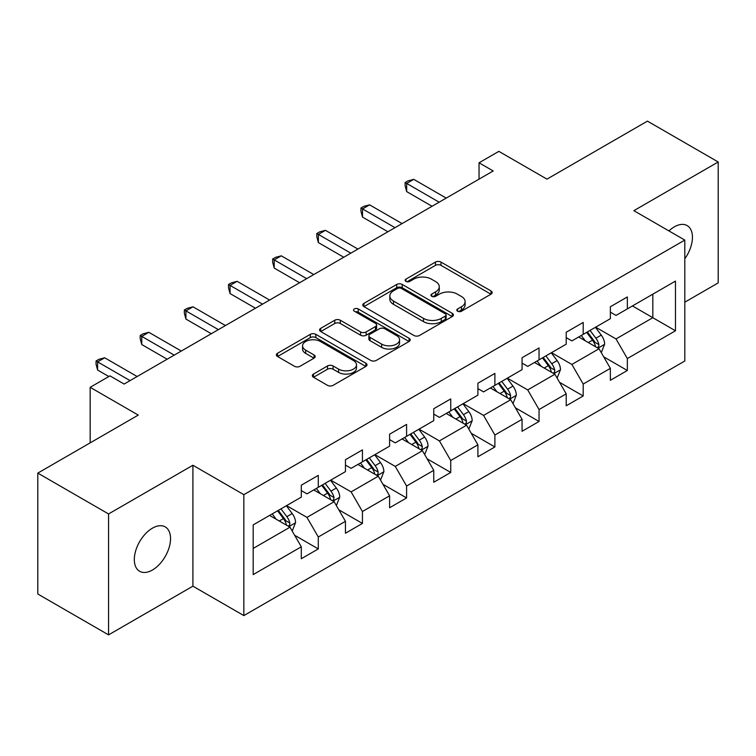 <?xml version="1.0" encoding="UTF-8"?>
<svg xmlns="http://www.w3.org/2000/svg" width="756" height="756" viewBox="0 0 756 756"><rect width="100%" height="100%" fill="white"/><g stroke="black" fill="none" stroke-linecap="round" stroke-linejoin="round"><path stroke-width="1.13" d="M457.607 311.217A2.75 1.588 0 0 0 461.5 311.217L491.022 294.169A3.931 2.268 0 0 0 492.165 292.572A3.931 2.268 0 0 0 491.022 290.965L441.013 262.096A3.931 2.268 0 0 0 435.456 262.096L405.934 279.134A2.75 1.588 0 0 0 405.131 280.259A2.75 1.588 0 0 0 405.934 281.383A2.75 1.588 0 0 0 409.828 281.383L413.645 279.172A12.569 7.258 0 0 1 431.43 279.172L435.598 281.582A12.569 7.258 0 0 1 439.274 286.713A12.569 7.258 0 0 1 435.598 291.844L431.77 294.056A2.75 1.588 0 0 0 430.967 295.171A2.75 1.588 0 0 0 431.77 296.295A2.75 1.588 0 0 0 435.664 296.295L439.482 294.093A12.569 7.258 0 0 1 457.267 294.093L461.434 296.494A12.569 7.258 0 0 1 465.11 301.635A12.569 7.258 0 0 1 461.434 306.766L457.607 308.968A2.75 1.588 0 0 0 456.804 310.092A2.75 1.588 0 0 0 457.607 311.217L457.607 308.968M152.429 570.005A25.619 14.789 120 0 0 169.164 547.429A25.619 14.789 120 0 0 165.233 526.904A25.619 14.789 120 0 0 152.429 528.17A25.619 14.789 120 0 0 135.693 550.746A25.619 14.789 120 0 0 139.614 571.271A25.619 14.789 120 0 0 152.429 570.005M684.804 258.788A25.619 14.789 120 0 0 687.138 225.581A25.619 14.789 120 0 0 674.333 226.847A25.619 14.789 120 0 0 668.928 230.92M313.494 374.05A3.931 2.268 0 0 0 312.341 375.656A3.931 2.268 0 0 0 313.494 377.253L327.528 385.352A3.931 2.268 0 0 0 333.084 385.352L365.866 366.433A3.931 2.268 0 0 0 367.01 364.827A3.931 2.268 0 0 0 365.866 363.22L315.857 334.35A3.931 2.268 0 0 0 310.3 334.35L277.518 353.279A3.931 2.268 0 0 0 276.365 354.885A3.931 2.268 0 0 0 277.518 356.482L294.462 366.273A3.931 2.268 0 0 0 300.019 366.273L314.052 358.164A3.931 2.268 0 0 0 315.205 356.567A3.931 2.268 0 0 0 314.052 354.961L305.651 350.113A10.508 6.067 0 0 1 302.57 345.823A10.508 6.067 0 0 1 309.053 340.209A10.508 6.067 0 0 1 320.506 341.532L353.43 360.536A10.508 6.067 0 0 1 356.511 364.827A10.508 6.067 0 0 1 350.019 370.431A10.508 6.067 0 0 1 338.565 369.117L333.084 365.951A3.931 2.268 0 0 0 327.528 365.951L313.494 374.05L313.494 377.253M684.804 302.183L718.2 282.895L718.2 161.982L647.438 121.13L546.966 179.134L498.856 151.361L479.039 162.795L493.195 170.969L124.126 384.048L109.97 375.874L90.162 387.318L90.162 442.874M108.562 513.948L108.562 634.87L192.903 586.174L192.903 465.261L108.562 513.948L37.8 473.105L138.272 415.091L90.162 387.318M192.903 465.261L243.848 494.67L684.804 240.087L684.804 361.009L243.848 615.592L243.848 494.67M718.2 161.982L633.859 210.669L684.804 240.087M413.929 335.475A3.931 2.268 0 0 0 419.485 335.475L452.258 316.547A3.931 2.268 0 0 0 453.411 314.94A3.931 2.268 0 0 0 452.258 313.343L402.258 284.464A3.931 2.268 0 0 0 396.702 284.464L363.92 303.392A3.931 2.268 0 0 0 362.767 304.999A3.931 2.268 0 0 0 363.92 306.605L413.929 335.475M355.433 311.812A2.75 1.588 0 0 1 358.221 312.2L358.221 308.93L409.062 338.282A3.931 2.268 0 0 1 410.215 339.888A3.931 2.268 0 0 1 409.062 341.485L376.28 360.414A3.931 2.268 0 0 1 370.724 360.414L320.724 331.544L320.724 328.34A3.931 2.268 0 0 0 319.571 329.937A3.931 2.268 0 0 0 320.724 331.544M320.724 328.34L334.747 320.232A3.931 2.268 0 0 1 340.304 320.232L360.584 331.941A3.931 2.268 0 0 0 366.14 331.941L375.448 326.573A3.931 2.268 0 0 0 376.601 324.967A3.931 2.268 0 0 0 375.448 323.36L354.337 311.17A2.75 1.588 0 0 1 353.524 310.055A2.75 1.588 0 0 1 355.225 308.58A2.75 1.588 0 0 1 358.221 308.93M108.562 634.87L37.8 594.018L37.8 473.105M294.651 535.276L318.285 548.922L318.285 536.996L345.454 521.309L345.454 533.235L362.436 523.435L362.436 511.5L389.605 495.813L389.605 507.748L406.586 497.939L406.586 486.013L433.755 470.326L433.755 482.252L450.737 472.453L450.737 460.517L477.905 444.83L477.905 456.766L494.887 446.957L494.887 435.031L522.065 419.344L522.065 431.27L539.047 421.47L539.047 409.535L566.216 393.848L566.216 405.783L583.197 395.974L583.197 384.048L610.366 368.361L610.366 380.287L627.348 370.487L627.348 358.552L675.467 330.778L675.467 281.1L652.825 294.169L652.825 317.7L675.467 330.778M318.285 548.922L301.304 558.722L301.304 546.796L253.184 574.579L253.184 524.9L301.304 497.117L301.304 485.191L318.285 475.392L318.285 487.318L345.454 471.631L345.454 459.705L362.436 449.896L362.436 461.831L389.605 446.144L389.605 434.209L406.586 424.409L406.586 436.335L433.755 420.648L433.755 408.722L450.737 398.913L450.737 410.848L477.905 395.161L477.905 383.226L494.887 373.426L494.887 385.352L522.065 369.665L522.065 357.739L539.047 347.93L539.047 359.865L566.216 344.178L566.216 332.243L583.197 322.443L583.197 334.369L610.366 318.682L610.366 306.756L627.348 296.947L627.348 308.883L675.467 281.1M313.749 489.935L334.133 501.7L306.964 517.387L286.581 505.622M301.304 490.587L306.964 493.857L318.285 487.318M306.964 517.387L318.285 536.996M334.133 501.7L345.454 521.309M357.909 464.439L378.284 476.204L351.115 491.891L330.731 480.126M345.454 465.091L351.115 468.361L362.436 461.831M351.115 491.891L362.436 511.5M378.284 476.204L389.605 495.813M402.06 438.952L422.434 450.718L395.265 466.405L374.891 454.639M389.605 439.605L395.265 442.874L406.586 436.335M395.265 466.405L406.586 486.013M422.434 450.718L433.755 470.326M446.21 413.456L466.584 425.222L439.416 440.909L419.041 429.143M433.755 414.108L439.416 417.378L450.737 410.848M439.416 440.909L450.737 460.517M466.584 425.222L477.905 444.83M490.36 387.97L510.744 399.735L483.566 415.422L463.192 403.657M477.905 388.622L483.566 391.891L494.887 385.352M483.566 415.422L494.887 435.031M510.744 399.735L522.065 419.344M534.511 362.474L554.895 374.239L527.726 389.926L507.342 378.161M522.065 363.126L527.726 366.395L539.047 359.865M527.726 389.926L539.047 409.535M554.895 374.239L566.216 393.848M578.671 336.987L599.045 348.752L571.876 364.439L551.493 352.674M566.216 337.639L571.876 340.909L583.197 334.369M571.876 364.439L583.197 384.048M599.045 348.752L610.366 368.361M632.441 305.934L652.825 317.7L616.027 338.943L595.652 327.178M610.366 312.143L616.027 315.413L627.348 308.883M616.027 338.943L627.348 358.552M192.903 586.174L243.848 615.592M479.039 162.795L479.039 179.134M253.184 548.431L289.983 527.187L269.599 515.422M289.983 527.187L301.304 546.796M603.713 356.841L627.348 370.487M559.563 382.328L583.197 395.974M515.412 407.824L539.047 421.47M471.262 433.311L494.887 446.957M427.102 458.807L450.737 472.453M382.952 484.294L406.586 497.939M338.801 509.79L362.436 523.435M458.712 311.604L461.434 310.036A12.569 7.258 0 0 0 465.11 304.895L465.11 301.635M439.274 286.713L439.274 289.983A12.569 7.258 0 0 1 435.598 295.114L432.876 296.683M490.965 294.207L441.013 265.365A3.931 2.268 0 0 0 435.456 265.365L407.04 281.771M452.211 316.575L402.258 287.734A3.931 2.268 0 0 0 396.702 287.734L363.967 306.634M445.322 316.065A2.75 1.588 0 0 0 446.125 314.94A2.75 1.588 0 0 0 445.322 313.825L401.427 288.48A2.75 1.588 0 0 0 397.533 288.48L393.507 290.805A12.569 7.258 0 0 0 389.822 295.936A12.569 7.258 0 0 0 393.507 301.068L423.511 318.389A12.569 7.258 0 0 0 441.287 318.389L445.322 316.065L445.322 319.334A2.75 1.588 0 0 0 446.125 318.21L446.125 314.94M389.822 295.936L389.822 299.206A12.569 7.258 0 0 0 393.507 304.337L393.507 301.068M445.322 319.334L441.287 321.659A12.569 7.258 0 0 1 423.511 321.659L393.507 304.337M320.771 331.572L334.747 323.502L334.747 320.232M376.601 324.967L376.601 328.236A3.931 2.268 0 0 1 375.448 329.843L366.14 335.21A3.931 2.268 0 0 1 360.584 335.21L340.304 323.502A3.931 2.268 0 0 0 334.747 323.502M358.221 312.2L409.015 341.514M381.629 344.093A10.508 6.067 0 0 0 393.082 345.407A10.508 6.067 0 0 0 399.574 339.803A10.508 6.067 0 0 0 396.494 335.513L384.889 328.813A3.931 2.268 0 0 0 379.342 328.813L370.034 334.19A3.931 2.268 0 0 0 368.881 335.796A3.931 2.268 0 0 0 370.034 337.403L381.629 344.093L381.629 347.363A10.508 6.067 0 0 0 393.082 348.677A10.508 6.067 0 0 0 399.574 343.073L399.574 339.803M368.881 335.796L368.881 339.066A3.931 2.268 0 0 0 370.034 340.663L370.034 337.403M381.629 347.363L370.034 340.663M356.511 364.827L356.511 368.096A10.508 6.067 0 0 1 350.019 373.7A10.508 6.067 0 0 1 338.565 372.387L333.084 369.211A3.931 2.268 0 0 0 327.528 369.211L313.551 377.282M302.57 345.823L302.57 349.083A10.508 6.067 0 0 0 305.651 353.373L305.651 350.113M313.995 358.202L305.651 353.373M365.81 366.462L315.857 337.62A3.931 2.268 0 0 0 310.3 337.62L277.575 356.511M601.285 352.627L604.649 344.141A10.603 6.124 -120 0 0 601.266 335.106L595.426 327.31M585.238 340.776L581.269 335.484M597.401 347.807L598.686 346.446L598.922 344.594A10.603 6.124 -120 0 0 595.889 338.215L590.039 330.419M587.384 331.95L593.866 340.606A5.405 3.118 60 0 1 594.849 342.241L598.922 344.594M586.647 332.375L592.487 340.172A10.603 6.124 60 0 1 595.53 346.56M439.132 202.173L406.671 183.434L413.749 179.352L446.21 198.091M432.054 206.265L406.671 191.608L406.671 183.434L405.112 182.536L407.947 180.901L413.749 179.352M406.671 191.608L405.112 185.806L405.112 182.536M557.125 378.113L560.498 369.637A10.603 6.124 -120 0 0 557.115 360.603L551.266 352.806M541.088 366.273L537.119 360.971M553.25 373.294L554.535 371.933L554.772 370.081A10.603 6.124 -120 0 0 551.729 363.702L545.889 355.906M543.233 357.446L549.716 366.093A5.405 3.118 60 0 1 550.699 367.737L554.772 370.081M542.496 357.871L548.336 365.668A10.603 6.124 60 0 1 551.37 372.046M512.974 403.61L516.339 395.123A10.603 6.124 -120 0 0 512.955 386.089L507.115 378.293M496.938 391.759L492.969 386.467M509.1 398.781L510.385 397.429L510.621 395.577A10.603 6.124 -120 0 0 507.578 389.198L501.738 381.402M499.083 382.933L505.566 391.58A5.405 3.118 60 0 1 506.548 393.224L510.621 395.577M498.346 383.358L504.186 391.154A10.603 6.124 60 0 1 507.219 397.533M394.982 227.669L362.521 208.921L369.589 204.838L402.06 223.578M387.904 231.752L362.521 217.095L362.521 208.921L360.962 208.023L363.797 206.388L369.589 204.838M362.521 217.095L360.962 211.293L360.962 208.023M350.831 253.156L318.37 234.417L325.439 230.334L357.909 249.074M343.753 257.238L318.37 242.581L318.37 234.417L316.811 233.519L319.637 231.884L325.439 230.334M318.37 242.581L316.811 236.789L316.811 233.519M468.824 429.096L472.188 420.62A10.603 6.124 -120 0 0 468.805 411.585L462.965 403.789M452.778 417.255L448.809 411.954M464.949 424.277L466.235 422.916L466.461 421.064A10.603 6.124 -120 0 0 463.428 414.685L457.588 406.889M454.932 408.429L461.406 417.076A5.405 3.118 60 0 1 462.388 418.72L466.461 421.064M454.186 408.854L460.035 416.65A10.603 6.124 60 0 1 463.069 423.029M424.674 454.592L428.038 446.106A10.603 6.124 -120 0 0 424.655 437.072L418.815 429.276M408.627 442.742L404.658 437.45M420.79 449.763L422.084 448.412L422.311 446.56A10.603 6.124 -120 0 0 419.278 440.181L413.438 432.385M410.773 433.916L417.255 442.562A5.405 3.118 60 0 1 418.238 444.207L422.311 446.56M410.035 434.341L415.876 442.137A10.603 6.124 60 0 1 418.918 448.516M380.523 480.079L383.887 471.602A10.603 6.124 -120 0 0 380.504 462.568L374.655 454.772M364.477 468.238L360.508 462.937M376.639 475.259L377.924 473.899L378.161 472.046A10.603 6.124 -120 0 0 375.127 465.668L369.278 457.871M366.622 459.402L373.105 468.058A5.405 3.118 60 0 1 374.088 469.703L378.161 472.046M365.885 459.837L371.725 467.633A10.603 6.124 60 0 1 374.759 474.012M306.681 278.652L274.211 259.903L281.289 255.821L313.749 274.56M299.603 282.735L274.211 268.078L274.211 259.903L272.661 259.006L275.486 257.371L281.289 255.821M274.211 268.078L272.661 262.275L272.661 259.006M262.521 304.139L230.06 285.399L237.138 281.317L269.599 300.056M255.452 308.221L230.06 293.564L230.06 285.399L228.501 284.502L231.336 282.867L237.138 281.317M230.06 293.564L228.501 287.771L228.501 284.502M218.371 329.635L185.91 310.886L192.988 306.804L225.449 325.543M211.293 333.717L185.91 319.06L185.91 310.886L184.351 309.988L187.186 308.353L192.988 306.804M185.91 319.06L184.351 313.258L184.351 309.988M336.363 505.575L339.737 497.089A10.603 6.124 -120 0 0 336.344 488.055L330.504 480.258M320.327 493.725L316.358 488.433M332.489 500.746L333.774 499.395L334.01 497.542A10.603 6.124 -120 0 0 330.967 491.164L325.127 483.367M322.472 484.898L328.954 493.545A5.405 3.118 60 0 1 329.937 495.189L334.01 497.542M321.735 485.324L327.575 493.12A10.603 6.124 60 0 1 330.608 499.499M174.22 355.122L141.759 336.382L148.828 332.3L181.298 351.039M167.142 359.204L141.759 344.547L141.759 336.382L140.2 335.484L143.026 333.85L148.828 332.3M141.759 344.547L140.2 338.754L140.2 335.484M292.213 531.062L295.577 522.576A10.603 6.124 -120 0 0 292.194 513.551L286.354 505.755M276.167 519.221L272.207 513.919M288.338 526.242L289.624 524.881L289.85 523.029A10.603 6.124 -120 0 0 286.817 516.65L280.977 508.854M278.321 510.385L284.804 519.041A5.405 3.118 60 0 1 285.777 520.686L289.85 523.029M277.584 510.82L283.424 518.616A10.603 6.124 60 0 1 286.458 524.995M130.07 380.618L97.6 361.869L104.678 357.786L137.138 376.526M108.836 376.526L97.6 370.043L97.6 361.869L96.05 360.971L98.875 359.336L104.678 357.786M97.6 370.043L96.05 364.241L96.05 360.971M461.434 310.036L461.434 306.766M431.77 296.295L431.77 294.056M435.598 295.114L435.598 291.844M405.934 281.383L405.934 279.134M435.456 265.365L435.456 262.096M441.013 265.365L441.013 262.096M491.022 294.169L491.022 290.965M363.92 306.605L363.92 303.392M396.702 287.734L396.702 284.464M402.258 287.734L402.258 284.464M452.258 316.547L452.258 313.343M423.511 321.659L423.511 318.389M441.287 321.659L441.287 318.389M340.304 323.502L340.304 320.232M360.584 335.21L360.584 331.941M366.14 335.21L366.14 331.941M375.448 329.843L375.448 326.573M409.062 341.485L409.062 338.282M327.528 369.211L327.528 365.951M333.084 369.211L333.084 365.951M338.565 372.387L338.565 369.117M314.052 358.164L314.052 354.961M277.518 356.482L277.518 353.279M310.3 337.62L310.3 334.35M315.857 337.62L315.857 334.35M365.866 366.433L365.866 363.22M597.996 348.147L604.583 344.349M595.889 338.215L601.266 335.106M588.338 342.572L592.487 340.172M553.846 373.634L560.423 369.835M551.729 363.702L557.115 360.603M544.188 368.059L548.336 365.668M509.695 399.13L516.272 395.331M507.578 389.198L512.955 386.089M500.037 393.555L504.186 391.154M465.545 424.617L472.122 420.818M463.428 414.685L468.805 411.585M455.887 419.041L460.035 416.65M421.385 450.113L427.972 446.314M419.278 440.181L424.655 437.072M411.727 444.537L415.876 442.137M377.235 475.6L383.812 471.801M375.127 465.668L380.504 462.568M367.577 470.024L371.725 467.633M333.084 501.096L339.661 497.297M330.967 491.164L336.344 488.055M323.426 495.52L327.575 493.12M288.934 526.582L295.511 522.783M286.817 516.65L292.194 513.551M279.276 521.007L283.424 518.616"/></g></svg>

